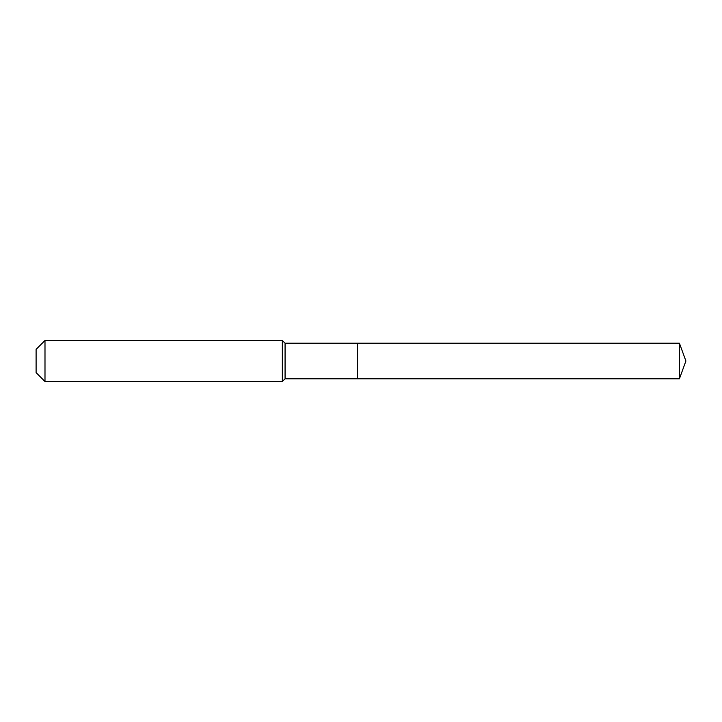 <?xml version="1.0" encoding="UTF-8"?>
<svg xmlns="http://www.w3.org/2000/svg" width="722" height="722" viewBox="0 0 722 722"><rect width="100%" height="100%" fill="white"/><g stroke="black" fill="none" stroke-linecap="round" stroke-linejoin="round"><path stroke-width="1.08" d="M679.429 378.788L679.429 343.212L685.9 361L679.429 378.788L357.58 378.788L679.429 378.788L685.9 361L679.429 378.788L357.58 378.788L357.58 343.212L285.073 343.212L282.338 340.477L44.99 340.477L36.1 349.376L36.1 372.624L44.99 381.523L44.99 340.477M685.9 361L679.429 343.212L357.58 343.212L357.58 378.788L285.073 378.788L285.073 343.212M285.073 378.788L282.338 381.523L282.338 340.477M282.338 381.523L44.99 381.523M679.429 343.212L357.58 343.212"/></g></svg>
